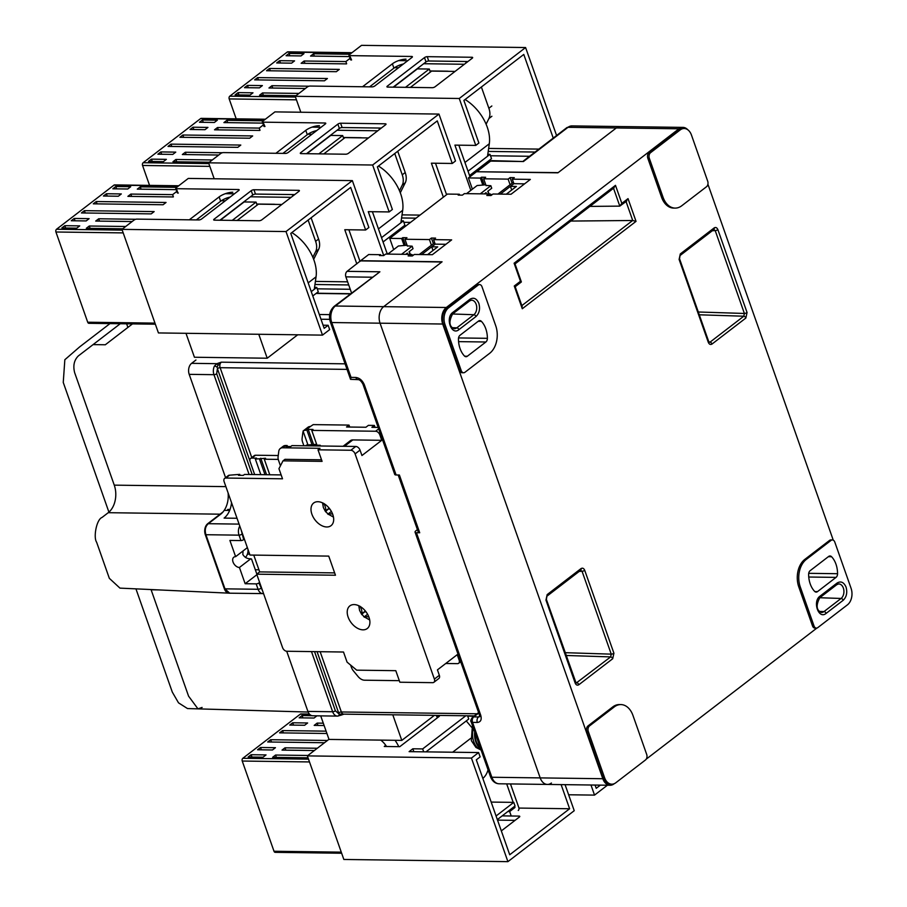 <?xml version="1.0" encoding="UTF-8"?>
<svg xmlns="http://www.w3.org/2000/svg" width="907" height="907" viewBox="0 0 907 907"><rect width="100%" height="100%" fill="white"/><g stroke="black" fill="none" stroke-linecap="round" stroke-linejoin="round"><path stroke-width="1.36" d="M469.905 299.287C473.669 297.077 476.651 298.437 478.862 303.369C480.325 308.868 479.372 313.255 475.982 316.543L458.908 329.66C451.437 336.009 445.02 317.779 452.831 312.405L469.905 299.287A2.041 1.315 52.5 0 1 469.656 300.886L471.493 300.183A7.721 5.261 -89.2 0 1 476.164 304.298A7.721 5.261 -89.2 0 1 473.885 314.718L456.799 327.835A7.721 5.261 -89.2 0 1 454.214 328.731C449.158 326.577 448.614 321.668 452.582 314.003A2.041 1.315 -127.5 0 0 452.831 312.405M837.104 583.031C840.868 580.82 843.85 582.181 846.061 587.112C847.523 592.611 846.56 596.999 843.181 600.287L826.107 613.404C818.636 619.753 812.218 601.522 820.019 596.148L837.104 583.031A2.041 1.315 52.5 0 1 836.855 584.63L838.692 583.927A7.721 5.261 -89.2 0 1 843.351 588.042A7.721 5.261 -89.2 0 1 841.084 598.461A2.041 1.315 52.5 0 1 843.181 600.287M481.402 321.35A21.212 14.467 -89.2 0 1 485.789 328.765A21.212 14.467 -89.2 0 1 487.388 338.322A4.082 2.778 -89.2 0 1 485.88 341.996L467.332 356.236A4.082 2.778 -89.2 0 1 466.005 356.712A4.082 2.778 -89.2 0 1 464.429 355.963A21.212 14.467 -89.2 0 1 458.454 338.98A4.082 2.778 -89.2 0 1 459.962 335.307L478.499 321.067A4.082 2.778 -89.2 0 1 479.826 320.602A4.082 2.778 -89.2 0 1 481.402 321.35L478.193 321.305M831.572 556.728A21.212 14.467 -89.2 0 1 835.959 564.154A21.212 14.467 -89.2 0 1 837.558 573.712A4.082 2.778 -89.2 0 1 836.039 577.385L817.502 591.625A4.082 2.778 -89.2 0 1 816.175 592.09A4.082 2.778 -89.2 0 1 814.599 591.341A21.212 14.467 -89.2 0 1 808.625 574.358A4.082 2.778 -89.2 0 1 810.132 570.696L828.669 556.445A4.082 2.778 -89.2 0 1 829.996 555.98A4.082 2.778 -89.2 0 1 831.572 556.728L828.363 556.683M360.691 260.899L441.834 261.987L383.672 306.657A12.233 8.344 90.8 0 0 380.056 323.187L540.187 777.889A12.233 8.344 90.8 0 0 547.443 784.43A12.233 8.344 -89.2 0 1 540.187 777.889L380.056 323.187A12.233 8.344 -89.2 0 1 383.672 306.657L442.072 261.794L360.646 260.706L347.075 271.352L379.897 271.794L334.127 306.385A4.082 2.63 -127.5 0 1 335.341 306.01A12.233 8.344 90.8 0 0 331.735 322.541L351.043 377.391L350.544 379.33L358.242 379.636A4.082 2.778 -89.2 0 1 355.816 377.459L351.043 377.391M472.388 189.166L468.431 177.919L476.47 171.74L557.907 172.829L616.318 127.966A12.233 8.344 -89.2 0 1 620.297 126.549A12.233 8.344 90.8 0 0 616.318 127.966L558.156 172.636L477.082 171.752M833.25 540.153L707.913 184.223M614.322 783.648L614.062 783.852A12.233 8.344 -89.2 0 1 610.082 785.258A12.233 8.344 -89.2 0 1 602.826 778.728L442.695 324.026A12.233 8.344 -89.2 0 1 446.312 307.496L678.958 128.794A12.233 8.344 -89.2 0 1 682.937 127.388A12.233 8.344 -89.2 0 1 687.789 129.769M468.431 177.919L480.359 178.078L481.47 177.216L485.653 177.273L483.669 178.792L508.135 179.121L510.108 177.602L514.292 177.659L512.308 179.178L530.357 179.416L511.049 194.245L493 194.007L491.016 195.527L486.844 195.47L488.828 193.951L464.361 193.622L462.389 195.141L458.205 195.096L459.327 194.234L447.389 194.075L389.727 238.371L401.654 238.53L402.765 237.668L406.948 237.725L404.964 239.255L429.43 239.573L431.403 238.053L435.587 238.11L433.603 239.629L451.652 239.867L432.344 254.697L414.295 254.459L412.322 255.978L408.139 255.921L410.123 254.402L385.656 254.073L383.684 255.593L379.5 255.547L380.623 254.686L368.684 254.527L360.646 260.706M816.878 628.075L646.226 759.148M463.624 372.754L462.139 372.732A4.082 2.778 -89.2 0 1 459.713 370.555L443.444 324.366A12.233 8.344 -89.2 0 1 447.06 307.836L476.765 285.025A4.082 2.778 -89.2 0 1 478.08 284.549L479.576 284.571A4.082 2.778 90.8 0 0 478.25 285.036L448.546 307.858A12.233 8.344 90.8 0 0 444.94 324.377L461.21 370.578A4.082 2.778 90.8 0 0 463.624 372.754A4.082 2.778 90.8 0 0 464.951 372.278L489.701 353.277A20.396 13.911 90.8 0 0 495.721 325.726L481.991 286.748A4.082 2.778 90.8 0 0 479.576 284.571M661.543 197.193L647.813 158.226A4.082 2.778 -89.2 0 1 649.015 152.716L678.719 129.905A12.233 8.344 -89.2 0 1 682.699 128.488L684.184 128.511A12.233 8.344 -89.2 0 1 691.451 135.041L707.709 181.23A4.082 2.778 -89.2 0 1 706.508 186.74L681.758 205.753A20.396 13.911 -89.2 0 1 675.137 208.1A20.396 13.911 -89.2 0 1 663.028 197.216L661.543 197.193A20.396 13.911 -89.2 0 0 673.64 208.088L675.137 208.1M611.817 784.181L610.332 784.158A12.233 8.344 -89.2 0 1 603.064 777.628L586.795 731.439A4.082 2.778 -89.2 0 1 588.008 725.929L612.758 706.916A20.396 13.911 -89.2 0 1 619.379 704.569L620.876 704.58A20.396 13.911 -89.2 0 1 632.973 715.476L646.702 754.443A4.082 2.778 90.8 0 1 645.501 759.953L615.796 782.775A12.233 8.344 -89.2 0 1 611.817 784.181A12.233 8.344 -89.2 0 1 604.561 777.65L603.064 777.628M816.425 628.12L814.939 628.097A4.082 2.778 -89.2 0 1 812.513 625.921L798.795 586.942A20.396 13.911 -89.2 0 1 804.815 559.392L829.565 540.391A4.082 2.778 -89.2 0 1 830.891 539.914L832.377 539.937A4.082 2.778 90.8 0 0 831.05 540.402L806.3 559.415A20.396 13.911 90.8 0 0 800.28 586.965L814.01 625.943A4.082 2.778 90.8 0 0 816.425 628.12A4.082 2.778 90.8 0 0 817.751 627.644L847.455 604.833A12.233 8.344 90.8 0 0 851.072 588.303L834.803 542.114A4.082 2.778 90.8 0 0 832.377 539.937M393.683 249.618L389.727 238.371M459.634 195.107L459.327 194.234M489.372 195.504L488.828 193.951M512.308 179.178L513.895 183.69L500.335 194.109M524.609 183.838L513.895 183.69L510.426 186.354L511.718 190.017M488.918 193.69L488 191.105M486.084 185.652L483.669 178.792M508.135 179.121L510.108 184.733M480.359 178.078L482.841 185.107M380.929 255.559L380.623 254.686M410.667 255.955L410.123 254.402M433.603 239.629L435.19 244.142L421.63 254.561M445.904 244.289L435.19 244.142L431.721 246.806L437.696 246.885L427.594 254.64M429.43 239.573L431.403 245.185M410.213 254.141L409.295 251.556M407.379 246.114L404.964 239.255M401.654 238.53L404.137 245.559M647.813 158.226L649.31 158.237A4.082 2.778 -89.2 0 1 650.512 152.727L649.015 152.716M649.31 158.237L663.028 197.216M678.719 129.905L680.205 129.916A12.233 8.344 -89.2 0 1 684.184 128.511M680.205 129.916L650.512 152.727M612.758 706.916L614.243 706.938A20.396 13.911 -89.2 0 1 620.876 704.58M614.243 706.938L589.493 725.94L588.008 725.929M586.795 731.439L588.292 731.45A4.082 2.778 -89.2 0 1 589.493 725.94M588.292 731.45L604.561 777.65M580.174 570.412L582.056 571.263A2.041 0.703 -19.4 0 0 584.732 570.333L613.914 653.221A2.041 0.703 160.6 0 1 611.239 654.151L610.638 656.906L576.115 683.118L546.388 599.425A2.041 0.703 -19.4 0 1 545.957 600.117L547.159 594.607A2.041 1.315 52.5 0 1 546.91 596.205L580.797 570.186M547.159 594.607L580.979 568.632A2.041 1.315 52.5 0 1 580.729 570.231M613.914 653.221L612.713 658.731L578.881 684.706C577.317 685.635 576.07 685.057 575.14 683.005A2.041 0.703 -19.4 0 0 575.571 682.302M578.881 684.706A2.041 1.315 -127.5 0 0 576.807 682.88L575.82 682.801M612.713 658.731A2.041 1.315 -127.5 0 0 610.638 656.906L566.127 655.478M679.105 259.425L680.307 253.926L714.138 227.94C715.714 227.022 716.961 227.589 717.879 229.652L747.062 312.53L745.86 318.04L712.04 344.025A2.041 1.315 -127.5 0 0 709.966 342.2L708.73 341.61A2.041 0.703 160.6 0 1 708.299 342.313L679.105 259.425A2.041 0.703 -19.4 0 0 679.536 258.733L680.057 255.525L713.956 229.494M745.86 318.04A2.041 1.315 -127.5 0 0 743.785 316.214L709.966 342.2L708.968 342.12M747.062 312.53A2.041 0.703 160.6 0 1 744.386 313.459L743.785 316.214L699.286 314.797M717.879 229.652A2.041 0.703 160.6 0 1 715.204 230.582L744.386 313.459L698.299 311.997M714.138 227.94A2.041 1.315 52.5 0 1 713.888 229.539M713.333 229.732L715.204 230.582L712.346 230.729M680.307 253.926A2.041 1.315 52.5 0 1 680.057 255.525M613.517 188.259L619.798 206.116L626.68 201.082M589.913 206.399L619.753 206.127L621.839 203.383L628.029 198.633L625.989 201.365M628.029 198.633L636.034 221.365L522.273 308.743L514.269 286.011L520.459 281.261L514.099 263.211L615.49 185.345L613.449 188.078M514.099 263.211L514.53 264.05L514.099 263.211M520.459 281.261L520.89 282.1L520.459 281.261M514.269 286.011L514.7 286.85L514.269 286.011M522.273 308.743L521.434 305.976M636.034 221.365L632.667 220.492L521.854 305.614M506.299 194.189L516.4 186.434L510.426 186.354M510.108 177.602L512.081 183.214M481.47 177.216L484.134 184.756M431.403 238.053L433.387 243.666M402.765 237.668L405.429 245.207M570.809 221.059L632.667 220.492M433.013 250.468L431.721 246.806M259.617 582.407L258.914 582.94A2.041 0.703 160.6 0 1 256.182 583.87L245.151 583.723L239.425 567.487A6.122 3.945 52.5 0 1 233.609 563.281A6.122 3.945 52.5 0 1 233.791 557.227A6.122 3.945 52.5 0 1 235.616 556.66L246.953 547.953A8.571 5.839 -89.2 0 1 247.18 547.102M256.84 574.074L251.545 559.041A8.571 5.839 -89.2 0 1 250.763 558.78C247.362 558.905 244.709 557.488 242.827 554.506L243.042 550.957M602.826 778.728L491.855 777.254A12.233 8.344 90.8 0 0 499.122 783.784L547.443 784.43A12.233 8.344 90.8 0 0 551.422 783.013M678.958 128.794L567.997 127.32L523.441 161.537L490.63 161.095L477.014 171.548M355.816 377.459C359.58 377.958 362.415 380.384 364.331 384.761A4.082 1.417 160.6 0 1 362.959 384.205L394.726 474.429A4.082 1.417 -19.4 0 0 396.098 474.973L399.386 475.019L419.714 532.76L416.438 532.715A4.082 1.417 160.6 0 1 415.066 532.171A4.082 1.417 160.6 0 1 415.928 530.776L417.424 529.62M490.63 161.095A4.082 2.778 -89.2 0 1 491.957 160.63L523.441 161.537M398.196 475.007L418.342 532.216A4.082 1.417 -19.4 0 0 419.714 532.76M351.553 292.995L345.873 276.862A4.082 2.778 -89.2 0 1 347.075 271.352M225.582 477.672L189.2 374.353A8.163 5.567 -89.2 0 1 191.604 363.333L195.935 360.011M345.091 363.832L221.331 362.176L216.875 363.673L217.975 365.408L221.331 362.176A4.082 2.778 90.8 0 0 220.129 367.686L251.772 457.559M343.9 714.149L339.184 714.081A2.041 1.485 87.5 0 1 337.71 716.099A8.163 5.567 -89.2 0 1 337.495 716.099L312.745 715.77A8.163 5.567 -89.2 0 1 307.904 711.417L286.714 651.26M237.033 518.271L224.097 518.101A20.396 13.911 90.8 0 0 231.523 502.648M340.862 714.353L340.851 715.226L344.036 714.115M189.2 374.353L213.961 374.682A8.163 5.567 -89.2 0 1 214.449 366.065L216.875 363.673L191.604 363.333M223.054 511.911L207.726 523.69L239.085 524.11M214.449 366.065A2.041 0.873 26.8 0 1 217.056 367.29L217.975 365.408M263.563 593.609L229.222 593.189A8.163 5.567 -89.2 0 1 224.38 588.836L205.322 534.711A8.163 5.567 -89.2 0 1 207.726 523.69M235.616 556.66L229.902 540.425L240.933 540.572A2.041 0.703 -19.4 0 0 243.666 539.642L244.357 539.098M258.914 582.94L262.633 590.99M241.341 530.527L243.666 539.642M249.674 554.177L247.418 554.154M255.32 569.743L258.949 569.789M245.151 583.723L256.896 574.698M239.425 567.487L250.763 558.78M109.985 323.595L79.691 346.859L64.839 359.728L63.252 382.448L108.919 512.126M202.102 707.437L197.975 708.866L187.511 708.56L178.52 702.846L172.296 692.086L135.937 588.858M197.975 708.866L188.565 696.145L151.118 589.799L188.565 696.145L197.975 708.866L308.153 712.052M132.49 323.89L105.303 344.773L93.07 344.615L78.319 355.941C74.102 360.158 72.889 365.748 74.657 372.698L114.259 485.143L74.657 372.698C72.889 365.748 74.102 360.158 78.319 355.941L120.268 323.731M127.898 327.416L126.629 323.81M158.396 589.89L151.118 589.799A20.396 13.911 90.8 0 0 151.027 589.55M229.913 593.201L119.951 588.121L109.339 578.326L96.63 542.239C93.183 537.352 96.561 519.348 102.049 517.443L108.239 512.693A20.396 13.911 90.8 0 0 114.259 485.143L225.888 486.628M229.698 593.201L224.981 588.847L205.912 534.711C204.585 529.96 205.379 526.287 208.327 523.69L220.696 514.19A20.396 13.911 90.8 0 0 228.099 492.932M220.696 514.19L108.239 512.693M343.345 137.479L360.113 137.705A16.315 5.657 160.6 0 1 362.086 137.864A16.315 5.657 160.6 0 0 360.113 137.705L343.345 137.479M311.929 134.27L307.949 134.213L311.929 134.27M380.827 740.112L381.462 740.645A16.315 10.51 52.5 0 1 386.541 746.506M398.785 746.665A32.629 21.008 -127.5 0 0 395.078 740.305M437.412 717.777A32.629 21.008 -127.5 0 0 436.21 715.385M311.26 291.635L314.276 289.322L316.055 276.828A36.711 23.639 -127.5 0 0 313.992 260.207A36.711 23.639 -127.5 0 0 291.827 232.589M468.023 171.219L487.524 156.253L489.304 143.76A36.711 23.639 -127.5 0 0 487.24 127.139A36.711 23.639 -127.5 0 0 465.076 99.521M381.53 237.657L400.894 222.782L402.685 210.299A36.711 23.639 -127.5 0 0 400.622 193.679A36.711 23.639 -127.5 0 0 378.457 166.06M121.957 229.369L286.011 231.557L322.495 335.125L158.43 332.937L121.957 229.369L134.077 220.05A2.041 0.703 160.6 0 1 136.81 219.12L198.86 219.948A2.041 0.703 -19.4 0 0 201.581 219.018L238.711 190.504A2.041 0.703 -19.4 0 0 239.142 189.801A2.041 0.703 -19.4 0 0 238.45 189.529L176.411 188.701A2.041 0.703 160.6 0 1 175.72 188.429A2.041 0.703 160.6 0 1 176.151 187.738L188.282 178.418L352.347 180.606L286.011 231.557M322.495 335.125L329.672 329.615L328.141 325.284L324.184 328.323L290.762 233.416L350.658 187.409L365.646 229.993L368.866 227.521L352.347 180.606M214.109 219.188A2.041 0.703 -19.4 0 0 213.678 219.879A2.041 0.703 -19.4 0 0 214.369 220.152L259.107 220.752A2.041 0.703 -19.4 0 0 261.84 219.823L298.97 191.309A2.041 0.703 -19.4 0 0 299.401 190.606A2.041 0.703 -19.4 0 0 298.709 190.334L253.971 189.744A2.041 0.703 -19.4 0 0 251.239 190.674L214.109 219.188L214.46 220.152M264.957 126.504L263.03 122.173L325.08 123.001A2.041 0.703 -19.4 0 1 325.76 123.273A2.041 0.703 -19.4 0 1 325.33 123.964L288.211 152.478A2.041 0.703 -19.4 0 1 285.478 153.419L223.439 152.591A2.041 0.703 160.6 0 0 220.707 153.521L208.576 162.829L214.188 178.77M443.364 197.17L431.392 163.181L452.276 163.464L455.495 160.993L438.965 114.078L274.912 111.89L262.781 121.198A2.041 0.703 160.6 0 0 262.35 121.901A2.041 0.703 160.6 0 0 263.03 122.173M351.576 59.975L349.66 55.633L411.699 56.461A2.041 0.703 -19.4 0 1 412.39 56.733A2.041 0.703 -19.4 0 1 411.959 57.436L374.829 85.95A2.041 0.703 -19.4 0 1 372.108 86.879L310.058 86.052A2.041 0.703 160.6 0 0 307.326 86.981L295.206 96.301L300.818 112.23M556.581 135.528L525.595 47.538L361.53 45.35L349.399 54.669A2.041 0.703 160.6 0 0 348.968 55.361A2.041 0.703 160.6 0 0 349.66 55.633M317.246 288.834L350.249 289.276M312.79 295.965L318.266 291.748L316.747 287.417L314.548 287.394M315.398 281.408L347.63 281.839M356.802 263.892L344.773 229.72L365.646 229.993M234.425 193.792L225.39 193.667M178.328 193.044L177.931 193.032A2.041 0.703 160.6 0 1 177.25 192.76L175.72 188.429M294.684 194.597L255.491 194.075A2.041 0.703 -19.4 0 0 252.758 195.005L219.913 220.231M360.022 261.42L348.878 229.766M314.276 289.322L316.747 287.417M314.956 284.492L348.719 284.945M328.141 325.284L323.085 325.216M208.576 162.829L372.641 165.017L389.16 211.932L368.276 211.66L383.74 255.547M438.965 114.078L372.641 165.017M300.988 153.623L345.737 154.213A2.041 0.703 -19.4 0 0 348.469 153.283L385.588 124.769A2.041 0.703 -19.4 0 0 386.019 124.078A2.041 0.703 -19.4 0 0 385.339 123.806L340.59 123.205A2.041 0.703 -19.4 0 0 337.858 124.134L300.739 152.648A2.041 0.703 -19.4 0 0 300.308 153.351A2.041 0.703 -19.4 0 0 300.988 153.623M452.276 163.464L437.276 120.88L377.38 166.877L392.38 209.46L389.16 211.932M321.055 127.252L312.019 127.139M264.561 126.504A2.041 0.703 160.6 0 1 263.869 126.232L262.35 121.901M381.314 128.057L342.12 127.536A2.041 0.703 -19.4 0 0 339.388 128.465L306.543 153.691M372.392 211.705L387.312 254.096M400.894 222.782L403.366 220.889L401.166 220.855M401.586 217.963L416.041 218.156M420.009 215.106L402.028 214.868M446.584 194.699L435.496 163.237M295.206 96.301L459.271 98.489L475.79 145.403L454.906 145.12L470.835 190.357M525.595 47.538L459.271 98.489M387.618 87.083L432.356 87.684A2.041 0.703 -19.4 0 0 435.088 86.755L472.218 58.241A2.041 0.703 -19.4 0 0 472.649 57.538A2.041 0.703 -19.4 0 0 471.957 57.266L427.22 56.665A2.041 0.703 -19.4 0 0 424.487 57.606L387.357 86.12A2.041 0.703 -19.4 0 0 386.926 86.811A2.041 0.703 -19.4 0 0 387.618 87.083M407.685 60.724L398.638 60.599M351.179 59.964A2.041 0.703 160.6 0 1 350.499 59.692L348.968 55.361M553.236 138.091L523.781 54.431L463.885 100.439L478.885 143.023L475.79 145.403M467.933 61.529L428.739 60.996A2.041 0.703 -19.4 0 0 426.007 61.925L393.162 87.163M458.851 145.177L469.973 176.729M487.524 156.253L489.995 154.349L487.796 154.315M488.215 151.424L535.062 152.047M538.905 149.099L488.635 148.431M490.494 155.766L529.552 156.287M469.554 175.55L491.515 158.68L489.995 154.349M383.049 241.988L404.896 225.219L403.366 220.889M403.864 222.294L410.531 222.385M185.992 333.311L194.427 357.245L267.214 358.22L258.778 334.275M297.711 334.796L267.214 358.22M474.735 171.57L475.155 172.749M281.816 204.483L258.37 204.166L237.158 220.458M368.446 137.943L345 137.626L323.788 153.929M455.065 71.404L431.619 71.097L410.406 87.389M306.929 153.702L330.738 135.415L342.676 135.574L343.742 138.59M318.867 153.861L342.676 135.574M393.559 87.163L417.367 68.875L429.294 69.034L430.36 72.061M405.486 87.321L429.294 69.034M257.112 205.129L256.046 202.102L232.237 220.39M256.046 202.102L244.119 201.944L220.31 220.231M328.969 739.296L307.371 755.894L343.844 859.462L507.909 861.65L574.233 810.699L565.072 784.657M568.621 794.77L594.527 795.11L607.407 785.224M595.083 785.065L596.228 788.308L600.366 785.133M590.979 785.009L594.527 795.11M497.535 820.121L515.051 820.359M465.813 715.77L422.662 748.921L412.821 748.785L409.114 751.642L478.613 752.561L480.132 756.892L476.3 759.839L509.723 854.757L569.619 808.749L518.94 808.069M502.172 815.881L519.076 816.096A2.041 0.703 160.6 0 1 519.768 816.379A2.041 0.703 160.6 0 1 519.337 817.071L501.322 830.903M569.619 808.749L561.116 784.612M467.604 715.804L468.738 719.036L425.995 751.858M473.919 716.201L467.717 716.111M307.371 755.894L471.436 758.082L507.909 861.65M478.613 752.561L471.436 758.082M385.758 745.327L384.273 746.472L399.783 746.676L439.385 716.258L436.664 716.224M412.821 748.785L413.853 751.699M422.662 748.921L423.694 751.835M434.396 715.351L401.801 740.395L329.014 739.42L320.715 715.872M401.801 740.395L392.788 714.807M471.572 727.244L466.266 720.929M488.057 769.805A36.711 23.639 52.5 0 1 482.853 778.444M491.175 802.083L513.77 802.378L515.04 805.994L497.342 819.588M496.072 815.983L513.77 802.378M513.373 182.228L497.954 194.075M434.668 242.679L419.249 254.527M466.549 193.656L477.116 185.538L485.778 184.779M486.016 185.459L490.846 185.72L480.268 193.837M490.846 185.72L491.73 188.248L487.773 191.286L488.601 193.633A16.315 11.122 -89.2 0 1 491.877 194.869M486.492 193.917L486.039 192.624L484.383 193.894M387.845 254.107L398.411 245.99L407.073 245.23M407.311 245.91L412.141 246.171L401.563 254.289M412.141 246.171L413.025 248.699L409.068 251.738L409.896 254.085A16.315 11.122 -89.2 0 1 413.173 255.32M407.787 254.368L407.334 253.076L405.678 254.345M256.726 204.018L273.483 204.245A16.315 5.657 160.6 0 1 275.456 204.392M225.299 200.798L221.319 200.753M429.975 70.95L446.732 71.177A16.315 5.657 160.6 0 1 448.704 71.324M398.547 67.73L394.568 67.685M332.778 514.484A14.274 9.195 -127.5 0 0 313.641 503.022A14.274 9.195 -127.5 0 0 311.895 514.201A14.274 9.195 -127.5 0 0 331.032 525.663A14.274 9.195 -127.5 0 0 332.778 514.484M369.002 617.35A14.274 9.195 -127.5 0 0 349.864 605.887A14.274 9.195 -127.5 0 0 348.118 617.066A14.274 9.195 -127.5 0 0 367.256 628.528A14.274 9.195 -127.5 0 0 369.002 617.35M378.174 427.412L371.881 427.333L374.364 425.428L368.389 425.349L365.918 427.254L346.531 426.993L349.002 425.088L313.21 424.612L310.398 426.505A8.163 5.249 -127.5 0 0 307.972 427.254L304.253 430.111A8.163 5.249 52.5 0 1 304.298 430.077L303.063 431.029A8.163 5.249 52.5 0 1 305.444 430.315L310.398 426.505M255.525 455.235A4.082 2.63 -127.5 0 0 254.311 455.609L250.604 458.454A4.082 2.63 52.5 0 1 251.817 458.08L255.525 455.235L278.256 455.529M380.6 434.306L379.84 434.895A4.082 2.63 -127.5 0 0 375.589 431.244L311.747 430.394L312.983 429.442L308.21 429.385L305.444 430.315M375.045 427.367L374.364 425.428M460.677 661.713L458.647 663.278A4.082 2.63 52.5 0 0 459.135 660.081L457.23 654.673L437.435 669.876L439.339 675.296A4.082 2.63 52.5 0 1 438.841 678.493L433.897 682.291A4.082 2.63 52.5 0 1 432.673 682.665L399.862 682.223L395.803 670.681L356.712 670.16L347.064 662.121L343.504 652.02L286.827 651.26A4.082 2.63 52.5 0 1 282.576 647.621L256.715 574.176L259.685 571.898L253.767 555.107M379.84 434.895L381.745 440.314L361.95 455.518L360.034 450.099L355.091 453.908L434.385 679.094A4.082 2.63 52.5 0 1 433.897 682.291M445.745 663.493L457.423 663.652A4.082 2.63 52.5 0 0 458.647 663.278M254.652 474.554L250.105 461.652A4.082 2.63 52.5 0 1 250.604 458.454M256.715 574.176L335.465 575.231L328.731 556.104L249.981 555.05L224.12 481.617A4.082 2.63 52.5 0 1 224.619 478.42A4.082 2.63 52.5 0 1 225.832 478.046L282.508 478.794L278.948 468.692L282.995 460.847L322.087 461.368L318.017 449.815L350.839 450.257A4.082 2.63 52.5 0 1 355.091 453.908M278.256 459.407L264.3 459.214L265.536 458.262L255.355 459.101L256.59 458.148L251.817 458.08M303.21 431.426A8.163 5.249 52.5 0 0 302.791 432.9L302.099 438.41A8.163 5.249 52.5 0 0 302.564 442.004L303.89 445.768M349.694 427.038L349.002 425.088M311.747 430.394L316.974 445.224M312.065 444.77L306.974 430.337M303.063 431.029L308.017 445.099M343.073 446.289L350.385 440.666A8.163 5.249 52.5 0 1 352.812 439.918L381.745 440.314M280.444 465.801L278.562 460.45A8.163 5.249 52.5 0 1 278.086 456.845L278.778 451.346A8.163 5.249 52.5 0 1 280.252 448.546A8.163 5.249 52.5 0 1 282.678 447.797L285.648 445.518L287.179 445.541L285.943 446.493L290.716 446.55L291.952 445.609L355.782 446.459A4.082 2.63 52.5 0 1 360.034 450.099M224.619 478.42L228.326 475.563A4.082 2.63 52.5 0 1 229.539 475.189L239.731 474.361L240.072 475.336M259.685 571.898L334.649 572.895M264.3 459.214L269.776 474.758M265.003 474.701L259.527 459.157M255.355 459.101L260.831 474.644M313.471 444.305L308.21 429.385M399.318 680.669L364.523 680.205A8.163 5.249 52.5 0 1 358.084 676.531L353.481 670.953A8.163 5.249 52.5 0 1 351.417 667.337L350.624 665.092M318.017 449.815L320.001 448.296L282.678 447.797M321.543 459.815L284.979 459.327L282.995 460.847M281.136 474.917L244.505 474.429L243.269 475.37L238.496 475.313L239.731 474.361M287.179 445.541L287.519 446.516M285.648 445.518A8.163 5.249 -127.5 0 0 283.267 446.233L282.032 447.185A8.163 5.249 -127.5 0 0 281.975 447.219L280.252 448.546M266.579 474.724L260.762 458.205M368.832 616.873L364.682 616.522L364.387 617.225L361.678 613.824C362.324 612.157 361.78 609.651 360.045 606.284M362.063 614.855L361.678 613.824L365.362 611.001M358.787 605.751L359.58 610.4L361.61 614.254L365.34 611.409L366.836 612.996M332.608 514.02L328.459 513.668L328.175 514.371L325.466 510.981C326.101 509.315 325.556 506.798 323.833 503.442M325.851 512.013L325.466 510.981L329.15 508.147M325.398 511.412L329.128 508.555L330.624 510.153M305.58 445.791L306.498 445.076L316.26 444.339L315.148 445.19L320.216 445.258L319.298 445.972M320.216 445.258L320.466 445.983M316.566 445.212L316.26 444.339M480.676 748.853A16.315 11.122 -89.2 0 1 475.778 741.801A16.315 11.122 -89.2 0 1 474.69 731.836M475.143 733.128A15.498 10.567 90.8 0 0 480.222 747.561M247.962 549.336A8.163 5.567 -89.2 0 1 245.956 556.819A8.163 5.567 -89.2 0 1 245.412 557.408M201.241 118.375A2.041 1.395 90.8 0 0 200.583 118.613L265.037 119.463L200.583 118.613L143.159 162.716A2.041 1.395 90.8 0 0 142.558 165.471L149.564 185.379L142.558 165.471A2.041 1.395 90.8 0 1 143.159 162.716L200.583 118.613A2.041 1.395 90.8 0 1 201.241 118.375L265.343 119.225L201.241 118.375M397.72 151.254L405.214 172.523A16.315 10.51 52.5 0 1 405.259 182.783L400.293 192.783L405.259 182.783L402.289 185.062L399.477 190.742L402.289 185.062A16.315 10.51 52.5 0 0 402.243 174.802L394.749 153.532L402.243 174.802A16.315 10.51 52.5 0 1 402.289 185.062L405.259 182.783A16.315 10.51 52.5 0 0 405.214 172.523L402.243 174.802L405.214 172.523L397.72 151.254M157.875 154.201L160.845 151.923L175.765 152.127L172.795 154.405L157.875 154.201L160.845 151.923L175.765 152.127L172.795 154.405L157.875 154.201M161.673 154.258L160.845 151.923L161.673 154.258M204.971 129.69L190.051 129.497L193.021 127.207L207.941 127.411L204.971 129.69L190.051 129.497L193.021 127.207L207.941 127.411L204.971 129.69M193.849 129.542L193.021 127.207L193.849 129.542M275.909 153.283L305.761 130.359A10.192 3.537 160.6 0 1 319.411 125.71A10.192 3.537 160.6 0 0 305.761 130.359L275.909 153.283M249.708 138.215L179.903 137.286L182.874 135.007L252.679 135.937L249.708 138.215L179.903 137.286L182.874 135.007L252.679 135.937L249.708 138.215M214.369 122.468L199.461 122.264L202.431 119.985L217.34 120.189L214.369 122.468L199.461 122.264L202.431 119.985L217.34 120.189L214.369 122.468M226.886 120.314L263.302 120.801L226.886 120.314L223.916 122.592L226.886 120.314L227.714 122.649L226.886 120.314M259.856 130.427L214.517 129.814L217.487 127.536L259.243 128.091L263.404 124.894L259.243 128.091L260.014 130.291L259.243 128.091L217.487 127.536L218.304 129.871L217.487 127.536L214.517 129.814L259.856 130.427M262.781 123.114L223.916 122.592L262.781 123.114M218.757 155.018L182.341 154.53L185.311 152.251L222.362 152.739L185.311 152.251L186.128 154.587L185.311 152.251L182.341 154.53L218.757 155.018M209.347 162.24L172.931 161.752L175.901 159.473L212.317 159.961L175.901 159.473L176.729 161.809L175.901 159.473L172.931 161.752L209.347 162.24M166.355 159.349L163.385 161.627L148.476 161.423L151.446 159.144L166.355 159.349L163.385 161.627L148.476 161.423L151.446 159.144L166.355 159.349M240.797 145.063L237.827 147.342L168.022 146.412L170.992 144.134L240.797 145.063L237.827 147.342L168.022 146.412L170.992 144.134L240.797 145.063M337.064 130.257L377.754 130.789L337.064 130.257M379.013 128.023L379.511 129.44L379.013 128.023M282.95 153.385L307.292 134.69A10.192 3.537 160.6 0 1 316.792 130.529A10.192 3.537 160.6 0 0 307.292 134.69L305.761 130.359L307.292 134.69L282.95 153.385M152.263 161.48L151.446 159.144L152.263 161.48M183.69 137.331L182.874 135.007L183.69 137.331M171.82 146.458L170.992 144.134L171.82 146.458M203.247 122.32L202.431 119.985L203.247 122.32M351.973 52.697L287.87 51.835A2.041 1.395 90.8 0 0 287.202 52.073L351.655 52.935M491.843 105.983L488.873 108.273A16.315 10.51 52.5 0 1 488.918 118.534L486.095 124.202M236.194 118.84L229.188 98.931A2.041 1.395 90.8 0 1 229.788 96.176L287.202 52.073M244.505 87.673L247.475 85.394L262.384 85.587L259.413 87.866L244.505 87.673M248.291 87.718L247.475 85.394M291.589 63.161L276.68 62.957L279.651 60.678L294.56 60.871L291.589 63.161M280.467 63.002L279.651 60.678M362.539 86.755L392.391 63.819A10.192 3.537 160.6 0 1 406.03 59.17M336.327 71.687L266.533 70.746L269.504 68.467L339.297 69.397L336.327 71.687M300.999 55.928L286.079 55.735L289.05 53.456L303.97 53.649L300.999 55.928M349.399 56.574L310.545 56.064L313.516 53.774L349.921 54.261M346.474 63.887L301.135 63.286L304.106 61.007L345.873 61.563L350.034 58.365M305.376 88.478L268.96 88.002L271.93 85.712L308.992 86.21M295.977 95.711L259.561 95.224L262.531 92.933L298.936 93.421M252.985 92.809L250.015 95.088L235.094 94.895L238.065 92.616L252.985 92.809M327.416 78.524L324.445 80.802L254.652 79.873L257.622 77.594L327.416 78.524M423.682 63.717L464.373 64.261M465.631 61.495L466.13 62.912M369.58 86.845L393.91 68.15A10.192 3.537 160.6 0 1 403.422 63.989M272.758 88.047L271.93 85.712M263.347 95.269L262.531 92.933M238.892 94.94L238.065 92.616M270.32 70.803L269.504 68.467M258.438 79.929L257.622 77.594M289.877 55.781L289.05 53.456M304.933 63.331L304.106 61.007M346.644 63.762L345.873 61.563M314.332 56.109L313.516 53.774M488.873 108.273L481.379 87.004M178.724 185.765L114.622 184.903A2.041 1.395 90.8 0 0 113.953 185.141L56.54 229.244A2.041 1.395 90.8 0 0 55.928 231.999L87.707 322.223A2.041 1.395 90.8 0 0 88.92 323.311L155.346 324.196M311.101 217.793L318.584 239.063A16.315 10.51 52.5 0 1 318.64 249.323L313.675 259.323M318.584 239.063L315.625 241.341A16.315 10.51 52.5 0 1 315.67 251.602L312.847 257.271M71.256 220.741L74.227 218.462L89.135 218.655L86.165 220.934L71.256 220.741M75.043 220.786L74.227 218.462M118.341 196.229L103.432 196.025L106.402 193.747L121.311 193.939L118.341 196.229M107.219 196.082L106.402 193.747M189.291 219.823L219.143 196.898A10.192 3.537 160.6 0 1 232.782 192.239M163.079 204.755L93.285 203.826L96.255 201.535L166.049 202.465L163.079 204.755M127.751 189.007L112.831 188.803L115.801 186.525L130.721 186.717L127.751 189.007M176.151 189.642L137.297 189.132L140.268 186.853L176.672 187.33M173.226 196.955L127.887 196.354L130.857 194.075L172.625 194.631L176.774 191.434M132.127 221.546L95.711 221.07L98.682 218.78L135.744 219.279M122.717 228.779L86.312 228.292L89.283 226.013L125.688 226.489M79.737 225.877L76.766 228.167L61.846 227.963L64.816 225.684L79.737 225.877M154.167 211.592L151.197 213.882L81.403 212.941L84.374 210.662L154.167 211.592M250.434 196.785L291.124 197.329M292.383 194.563L292.882 195.98M196.331 219.913L220.662 201.229A10.192 3.537 160.6 0 1 230.174 197.057M99.509 221.115L98.682 218.78M90.099 228.337L89.283 226.013M65.644 228.008L64.816 225.684M97.072 203.871L96.255 201.535M85.19 212.998L84.374 210.662M116.629 188.849L115.801 186.525M131.674 196.4L130.857 194.075M173.396 196.83L172.625 194.631M141.084 189.178L140.268 186.853M315.625 241.341L308.131 220.072M309.389 714.058L300.92 713.945A2.041 1.395 90.8 0 0 300.262 714.183L242.838 758.286A2.041 1.395 -89.2 0 0 242.237 761.041L274.005 851.254A2.041 1.395 90.8 0 0 275.218 852.342L341.656 853.238M510.471 783.931L518.849 807.718A2.041 1.395 -89.2 0 1 518.248 810.473M289.73 725.067L292.7 722.777L307.62 722.981L304.65 725.26L289.73 725.067M293.517 725.112L292.7 722.777M260.524 747.493L275.445 747.697L272.474 749.976L257.554 749.772L260.524 747.493L261.352 749.828M271.499 742.028L270.671 739.704L327.461 740.463M324.491 742.742L267.701 741.983L270.671 739.704M251.126 754.715L266.034 754.919L263.064 757.198L248.155 757.005L251.126 754.715L251.942 757.05M314.344 750.531L282.02 750.1L284.991 747.822L317.314 748.252M308.04 757.798L272.61 757.322L275.581 755.043L307.904 755.474M324.116 725.521L314.196 725.385L317.155 723.106L323.3 723.185M316.928 715.827L314.049 718.038L299.14 717.834L302.11 715.555L312.019 715.691M326.928 733.491L279.583 732.856L282.553 730.577L326.101 731.155M284.991 747.822L285.807 750.157M276.397 757.379L275.581 755.043M317.983 725.441L317.155 723.106M514.586 806.346L514.983 807.479L509.666 811.561L511.197 815.892M506.684 783.886L513.192 802.378M509.666 811.561L507.818 811.538M283.369 732.913L282.553 730.577M302.927 717.891L302.11 715.555M513.147 807.445L514.983 807.479M379.897 271.794L335.341 306.01L446.312 307.496M350.544 379.33L330.363 321.996A4.082 1.417 160.6 0 0 331.735 322.541L442.695 324.026M467.332 356.236L464.701 356.202M458.579 341.633L485.88 341.996M487.388 338.322L458.534 337.937M837.558 573.712L808.704 573.326M817.502 591.625L814.86 591.591M808.738 577.022L836.039 577.385M580.979 568.632C582.555 567.703 583.802 568.281 584.732 570.333M575.14 683.005L545.957 600.117M712.04 344.025C710.464 344.943 709.217 344.377 708.299 342.313M615.49 185.345L621.839 203.383M461.21 370.578L459.713 370.555M476.765 285.025L478.25 285.036M448.546 307.858L447.06 307.836M443.444 324.366L444.94 324.377M829.565 540.391L831.05 540.402M806.3 559.415L804.815 559.392M798.795 586.942L800.28 586.965M814.01 625.943L812.513 625.921M579.188 571.41L582.056 571.263L611.239 654.151L565.14 652.677M626.057 201.558L632.723 220.492M458.908 329.66A2.041 1.315 -127.5 0 0 456.799 327.835L452.06 327.676M475.982 316.543A2.041 1.315 -127.5 0 0 473.885 314.718L452.582 313.992L469.656 300.886M820.019 596.148A2.041 1.315 52.5 0 1 819.769 597.736L836.855 584.63M826.107 613.404A2.041 1.315 -127.5 0 0 823.998 611.579A7.721 5.261 -89.2 0 1 821.413 612.463C816.357 610.32 815.812 605.411 819.769 597.736L841.084 598.461L823.998 611.579L819.259 611.42M566.773 127.694L571.966 125.903A12.233 8.344 90.8 0 0 567.997 127.32A4.082 2.63 -127.5 0 0 566.773 127.694L523.35 161.049M416.438 532.715L480.744 715.317C481.9 719.67 480.755 722.051 477.32 722.46L472.547 722.391L491.855 777.254A4.082 1.417 160.6 0 1 490.483 776.698C492.331 781.256 495.211 783.614 499.122 783.784M364.331 384.761L396.098 474.973M479.61 716.666A4.082 2.63 52.5 0 1 478.522 716.949A4.082 2.778 90.8 0 0 477.32 722.46M480.744 715.317A4.082 1.417 160.6 0 1 479.372 714.773L479.735 716.575M479.644 716.077L478.522 716.949L473.749 716.881A4.082 2.778 90.8 0 0 472.547 722.391A4.082 1.417 160.6 0 1 471.175 721.847L490.483 776.698M345.873 276.862L372.108 277.213M478.76 713.038L473.749 716.881A4.082 2.63 -127.5 0 0 472.536 717.256C470.801 719.557 470.348 721.088 471.175 721.847M320.976 319.23L329.695 319.343M387.108 253.518L388.593 253.541M397.198 232.634L395.271 232.6M401.291 227.974L403.218 228.008M319.309 314.502L329.672 314.638M350.397 293.891L316.078 293.437M477.059 713.775L341.361 711.972A4.082 2.778 90.8 0 0 343.787 714.149L474.316 715.884M340.851 715.226L337.495 716.099A8.163 5.567 -89.2 0 1 332.654 711.746L307.904 711.417M347.052 369.387L220.129 367.686A2.041 0.703 160.6 0 0 217.397 368.616L216.694 373.752A2.041 0.703 -19.4 0 1 213.961 374.682L249.108 474.486M320.148 651.714L341.361 711.972A2.041 0.703 160.6 0 0 338.64 712.902L317.076 651.668M229.641 510.437L225.049 510.38M338.64 712.902L339.184 714.081L335.386 710.816A2.041 0.703 160.6 0 1 332.654 711.746L311.475 651.589M249.913 460.971L217.397 368.616M252.18 474.531L216.694 373.752M205.322 534.711L239.029 535.153A8.163 5.567 -89.2 0 1 239.777 526.071M262.928 593.643A8.163 5.567 -89.2 0 1 258.087 589.289L224.38 588.836M335.386 710.816L314.548 651.634M240.933 540.572L239.029 535.153A2.041 0.703 -19.4 0 0 241.761 534.223M260.819 588.36A2.041 0.703 160.6 0 1 258.087 589.289L256.182 583.87M316.055 276.828L308.176 282.882M489.304 143.76L464.951 162.466M402.685 210.299L378.446 228.915M177.931 193.032L176.411 188.701M238.45 189.529L238.779 190.447M251.239 190.674L252.758 195.005M253.971 189.744L255.491 194.075M298.709 190.334L299.038 191.252M325.08 123.001L325.398 123.919M300.739 152.648L301.079 153.623M337.858 124.134L339.388 128.465M340.59 123.205L342.12 127.536M385.339 123.806L385.656 124.713M411.699 56.461L412.027 57.379M387.357 86.12L387.708 87.083M424.487 57.606L426.007 61.925M427.22 56.665L428.739 60.996M471.957 57.266L472.286 58.184M452.65 752.22L470.699 738.355M519.405 817.014L519.076 816.096M378.684 428.864L375.589 431.244M434.385 679.094L439.339 675.296M459.135 660.081L459.906 659.502M355.782 446.459L350.839 450.257M352.812 439.918L344.501 446.301M225.832 478.046L229.539 475.189M473.386 728.151A16.167 11.02 90.8 0 0 473.771 741.711A16.167 11.02 90.8 0 0 481.061 749.953M209.823 166.366L142.558 165.471L209.823 166.366M143.159 162.716L208.848 163.589L143.159 162.716M319.944 127.241L320.182 127.921L319.944 127.241M491.889 116.255L488.918 118.534M296.442 99.827L229.188 98.931M229.788 96.176L295.467 97.049M406.574 60.701L406.812 61.381M393.91 68.15L392.391 63.819M87.707 322.223L154.972 323.119M113.953 185.141L178.407 186.003M318.64 249.323L315.67 251.602M123.193 232.895L55.928 231.999M56.54 229.244L122.218 230.117M233.326 193.769L233.564 194.461M220.662 201.229L219.143 196.898M309.616 714.308L300.262 714.183M309.502 761.937L242.237 761.041M308.527 759.159L242.838 758.286M274.005 851.254L341.27 852.149M571.966 125.903L682.937 127.388M547.443 784.43L610.082 785.258M546.91 596.205L546.388 599.425M708.73 341.61L679.536 258.733M515.029 263.914L614.141 187.783M521.355 281.873L514.995 263.835M515.187 286.714L521.31 282.009M522.239 306.736L515.165 286.623M415.066 532.171L479.372 714.773M362.959 384.205C361.337 381.246 359.773 379.716 358.242 379.636M330.363 321.996C328.527 315.693 329.785 310.489 334.127 306.385M478.601 712.596L472.536 717.256M227.702 509.439L230.015 509.473M402.855 226.784L404.771 226.807M316.35 293.222L350.669 293.687M363.639 616.567L369.693 619.946M367.607 614.277L364.682 616.522M327.427 513.713L333.47 517.092M325.386 511.401L323.368 507.557L322.563 502.886M331.395 511.423L328.459 513.668M481.095 750.032L475.926 747.425L471.334 740.622L472.422 725.396"/></g></svg>
